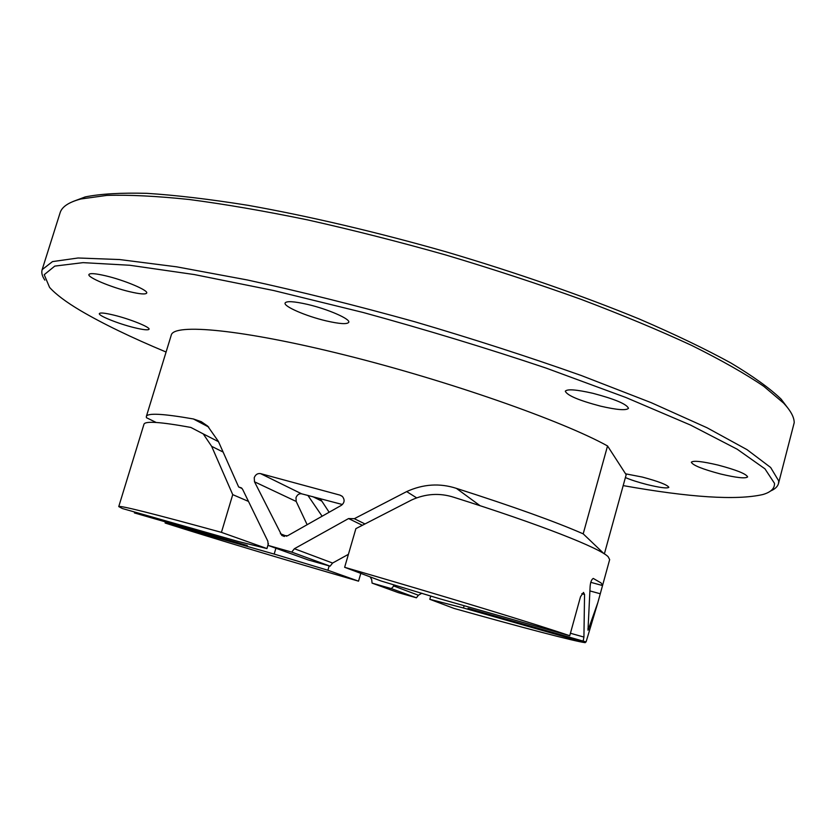 <?xml version="1.0" encoding="UTF-8"?>
<svg xmlns="http://www.w3.org/2000/svg" width="836" height="836" viewBox="0 0 836 836"><rect width="100%" height="100%" fill="white"/><g stroke="black" fill="none" stroke-linecap="round" stroke-linejoin="round"><path stroke-width="1.25" d="M430.759 595.984L429.808 599.308L463.478 607.991L463.855 606.685M468.045 608.336L586.078 641.933L468.045 608.336M587.99 630.198L590.122 586.423C590.488 582.128 591.522 579.463 593.246 578.428L601 582.891L602.62 585.231L597.886 602.463L588.063 630.198M344.641 567.299C444.135 596.099 537.475 624.596 569.744 635.736L439.6 598.733L381.132 581.01L344.641 567.299L355.896 528.624L411.646 499.97C425.608 493.637 439.663 492.738 453.823 497.274C541.143 524.809 600.112 548.197 608.19 556.776L609.663 559.608L602.62 585.231M569.744 635.736L580.518 596.716L583.486 592.421L584.552 594.459L583.925 637.074L583.225 640.637M586.078 641.933L597.886 602.463M463.478 607.991L585.221 642.665C575.116 641.494 520.922 627.178 454.199 608.472L429.808 599.308M585.472 641.755L585.221 642.665M190.817 427.426C160.46 421.887 144.837 420.853 143.949 424.301L118.754 506.585C119.548 505.195 153.772 513.795 221.435 532.365L232.732 494.63L211.654 446.351L203.242 433.894L190.817 427.426M322.017 516.063L307.847 495.361M248.292 501.328L232.732 494.63M221.435 532.365L266.945 548.562L238.041 541.425L122.369 508.528L118.754 506.585M268.419 543.578L266.945 548.562M134.429 512.938L247.289 545.511L134.429 512.938M165.12 523.022L274.177 554.08L327.89 570.256L358.539 581.166C285.766 560.078 211.936 537.935 165.12 523.022L165.371 522.186M275.901 548.228L274.177 554.08M327.89 570.256L329.165 565.899M360.807 573.371L358.539 581.166M600.499 406.129C617.02 409.943 626.342 410.664 628.484 408.302C626.76 404.112 614.909 399.117 592.933 393.307C576.401 389.555 567.184 388.855 565.293 391.206C567.163 395.449 578.899 400.423 600.499 406.129M720.611 474.002C736.516 477.774 745.524 478.746 747.624 476.917C746.287 473.897 736.432 469.957 718.061 465.077C702.115 461.336 693.201 460.385 691.32 462.224C692.751 465.265 702.522 469.195 720.611 474.002M625.391 477.565C630.898 479.916 638.025 482.226 646.782 484.483C659.886 487.691 667.243 488.632 668.831 487.325C667.473 484.88 658.663 481.463 642.414 477.084L625.579 473.813M134.178 327.628C143.249 329.833 148.202 330.366 149.048 329.238C150.459 327.294 130.082 319.049 114.02 315.162C105.002 312.988 100.111 312.465 99.348 313.594C98.094 315.653 118.44 323.793 134.178 327.628M129.507 291.659C139.936 294.126 145.663 294.585 146.708 293.049C148.505 290.385 124.637 280.259 105.848 275.859C95.503 273.456 89.849 273.006 88.919 274.532C87.32 277.364 111.157 287.344 129.507 291.659M326.05 320.846C339.635 323.971 347.212 324.452 348.758 322.288C350.608 319.049 327.806 309.08 307.46 304.377C293.927 301.326 286.476 300.866 285.086 303.019C283.435 306.415 306.195 316.217 326.05 320.846M623.175 485.601C689.825 497.493 736.338 500.492 762.735 494.567C770.834 492.237 774.753 488.496 774.491 483.333L764.95 468.829L737.227 449.235L690.567 425.085L625.861 397.487L546.107 368.091C486.918 348.225 425.942 329.697 363.19 312.497L273.685 290.531L194.286 274.553L129.82 265.263L83.057 262.64L54.779 266.099L44.214 274.699L49.564 287.375C55.793 294.314 66.096 302.057 80.475 310.595C102.744 323.689 131.283 337.504 166.082 352.029M44.841 280.123C42.134 276.193 41.246 272.703 42.155 269.641L52.49 261.605L78.082 257.99L119.611 259.547L176.657 266.83L247.331 279.966C300.239 291.513 355.979 305.433 414.551 321.693C473.092 338.925 528.645 356.857 581.229 375.5L651.16 402.649L707.057 427.771L747.029 449.653L770.656 467.491L778.724 480.93L778.483 483.574C777.616 486.636 774.993 489.102 770.604 490.972M778.483 483.574L794.2 422.723C794.231 417.248 790.71 410.727 783.635 403.13L763.759 386.305C745.325 373.786 721.353 360.191 691.863 345.519C659.343 330.419 622.433 315.036 581.135 299.372C537.893 283.822 492.728 269.014 445.661 254.949C398.396 241.604 352.332 229.91 307.481 219.868C264.218 210.965 224.811 204.172 189.26 199.501C156.499 196.084 128.984 194.715 106.705 195.415L80.914 198.978C68.824 202.155 61.885 206.774 60.087 212.825L42.155 269.641M342.426 504.526L301.597 493.804C299.048 493.439 297.177 494.724 295.996 497.681L296.184 501.443L307.063 524.527M254.238 477.701C255.492 474.555 257.592 473.197 260.55 473.615L340.053 495.142L342.405 496.479C345.007 499.834 344.599 502.823 341.203 505.425L287.605 535.761L281.805 535.458L254.499 481.797L254.238 477.701M348.413 554.331L332.592 563.046L330.126 566.171L308.202 559.942L268.178 545.427L291.733 552.105L294.397 548.719L348.57 518.56L354.318 518.696L406.672 491.589C423.194 484.054 439.767 482.978 456.372 488.36C513.095 506.501 555.365 521.664 583.194 533.849L607.542 445.954L626.174 474.733L604.365 553.902M242.074 488.506L238.657 486.97L241.499 487.921L242.701 489.499L267.844 541.205L268.178 545.427M238.657 486.97L218.342 441.335L207.61 426.036L201.257 421.668L193.377 418.961C162.978 413.642 147.293 412.827 146.331 416.516L171.255 335.142C173.595 323.135 241.917 329.29 345.226 355.101C448.378 380.798 562.21 420.801 607.542 445.954M146.331 416.516L146.425 417.686L156.165 422.473M370.17 576.892L371.706 579.693L372.072 583.11L391.332 588.607L394.759 585.064M329.07 512.123L320.115 498.528M73.035 201.497L85.22 196.92C100.414 193.858 120.969 192.667 146.885 193.335C175.842 195.185 209.439 199.167 247.696 205.269C307.826 215.928 376.472 231.98 446.529 251.96C516.387 272.63 582.953 295.86 639.435 319.08C675.007 334.421 705.511 349.072 730.946 363.023C753.184 376.346 769.904 388.364 781.085 399.096L788.923 409.483M421.825 593.236L418.397 595.242L416.432 597.803L398.27 592.62L372.072 583.11M364.841 523.89L354.318 518.696M291.733 552.105L330.126 566.171M391.332 588.607L416.432 597.803M603.853 553.568L583.194 533.849M590.759 582.326L602.463 585.524M581.825 593.706L584.552 594.459M587.896 628.745L588.784 628.996M590.174 590.989L600.091 593.717M570.424 633.249L583.925 637.074M312.695 496.605L321.891 501.172M211.654 446.351L222.919 451.952M260.55 473.615L301.597 493.804M348.57 518.56L362.27 525.248M294.397 548.719L332.592 563.046M393.422 585.869L418.397 595.242M254.499 481.797L296.184 501.443M280.363 533.734L286.644 536.21M340.053 495.142L342.154 496.25M406.672 491.589L416.579 497.828M456.372 488.36L480.073 505.707M193.377 418.961L208.718 427.06M203.242 433.894L218.499 441.69M281.816 535.468L284.407 536.482M85.22 196.92L80.914 198.978M781.085 399.096L783.635 403.13"/></g></svg>
